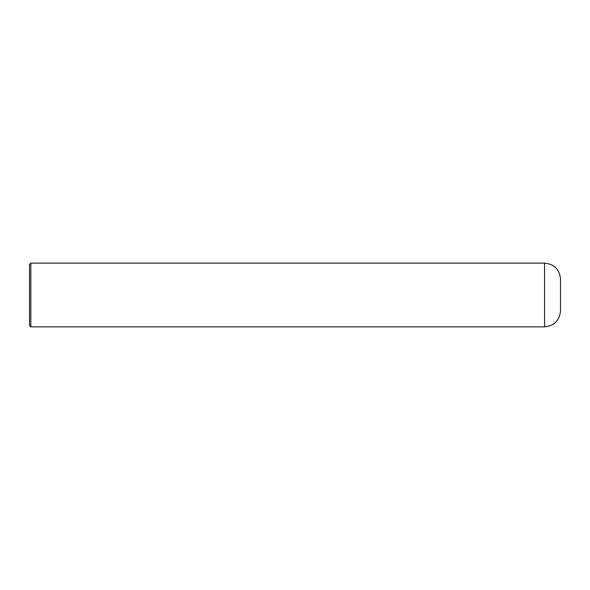 <?xml version="1.0" encoding="UTF-8"?>
<svg xmlns="http://www.w3.org/2000/svg" width="590" height="590" viewBox="0 0 590 590"><rect width="100%" height="100%" fill="white"/><g stroke="black" fill="none" stroke-linecap="round" stroke-linejoin="round"><path stroke-width="0.89" d="M30.828 263.14L544.57 263.14C554.246 264.084 559.556 269.394 560.5 279.07L560.5 310.93C559.556 320.606 554.246 325.916 544.57 326.86L30.828 326.86L29.5 325.533L29.5 264.468L30.828 263.14L30.828 326.86M544.57 263.14L544.57 326.86"/></g></svg>
